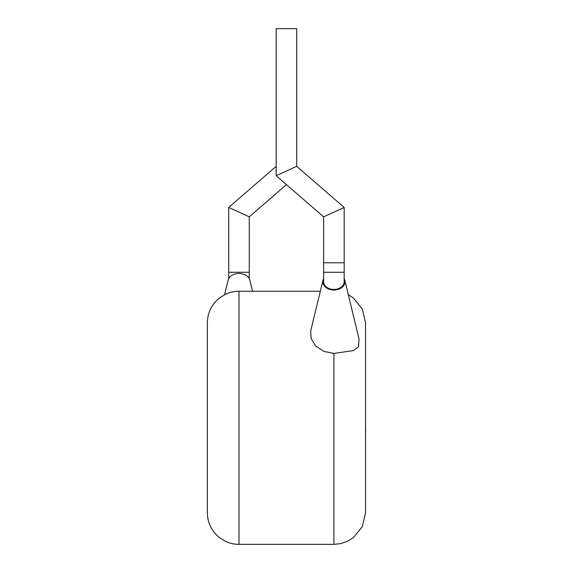 <?xml version="1.0" encoding="UTF-8"?>
<svg xmlns="http://www.w3.org/2000/svg" width="573" height="573" viewBox="0 0 573 573"><rect width="100%" height="100%" fill="white"/><g stroke="black" fill="none" stroke-linecap="round" stroke-linejoin="round"><path stroke-width="0.86" d="M323.616 216.845L344.18 207.455L344.18 262.771L323.616 262.771L344.18 262.771L344.18 272.261L323.616 272.261L323.616 216.845L276.157 175.718L276.157 28.65L296.721 28.65L296.721 166.328L276.157 175.718M344.18 207.455L296.721 166.328M365.538 427.816L365.538 401.344M365.653 427.816L365.538 434.148M323.616 272.261L323.616 281.744A10.285 7.707 0 0 0 333.901 289.451A10.285 7.707 0 0 0 344.18 281.744L344.18 272.261M323.616 278.664A11.073 8.294 0 0 0 323.007 280.261A11.073 8.294 0 0 0 333.901 290.038A11.073 8.294 0 0 0 344.796 280.261A11.073 8.294 0 0 0 344.18 278.664M323.007 280.261L310.702 330.865L311.103 338.636L315.752 346.035L323.845 351.414L333.901 353.426L353.297 350.597L358.533 346.722L359.027 338.836L344.796 280.261M348.305 294.715L353.484 298.039L362.365 309.076L365.538 322.886L365.538 512.713L362.365 526.523L353.484 537.56L347.367 541.342L340.555 543.641L333.901 544.35L333.901 353.426M207.347 512.713L207.347 322.886C207.569 312.758 211.587 304.478 219.395 298.039L225.067 294.472C229.458 292.337 234.099 291.263 238.984 291.249L238.984 544.35C234.099 544.336 229.458 543.261 225.067 541.127L219.395 537.56C211.587 531.114 207.569 522.834 207.347 512.713M224.573 294.715L228.09 280.261A11.073 8.294 0 0 1 238.984 273.45A11.073 8.294 0 0 1 249.878 280.261L252.55 291.249M228.706 278.664L228.706 207.455L249.269 216.845L286.443 184.628M228.706 207.455L276.157 166.328M228.706 272.261L249.269 272.261L249.269 216.845M249.269 278.664L249.269 272.261M333.901 544.35L238.984 544.35M320.336 291.249L238.984 291.249"/></g></svg>
